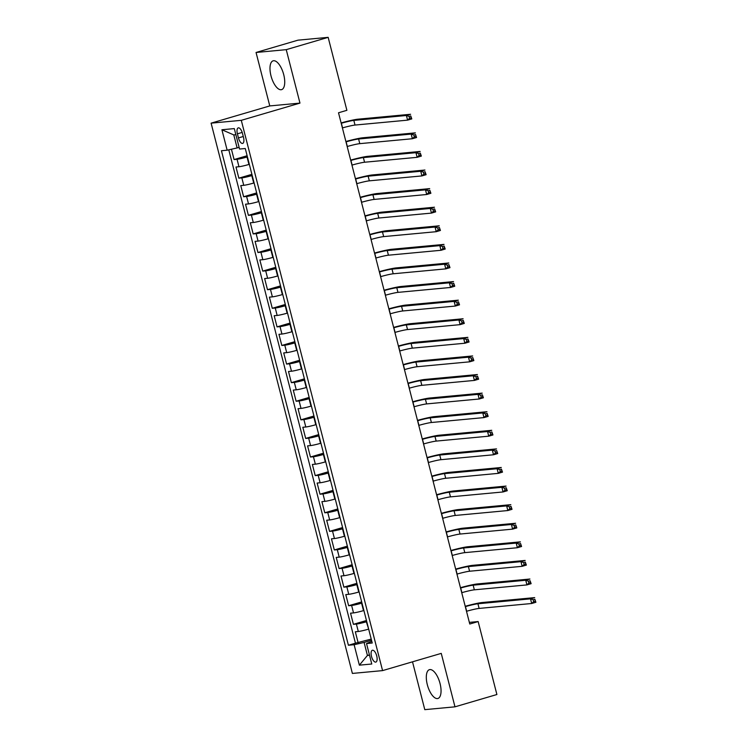 <?xml version="1.0" encoding="UTF-8"?>
<svg xmlns="http://www.w3.org/2000/svg" width="747" height="747" viewBox="0 0 747 747"><rect width="100%" height="100%" fill="white"/><g stroke="black" fill="none" stroke-linecap="round" stroke-linejoin="round"><path stroke-width="1.12" d="M440.039 683.477A15.015 6.293 -106.4 0 0 429.45 669.667A15.015 6.293 -106.4 0 0 427.312 684.663A15.015 6.293 -106.4 0 0 437.91 698.473A15.015 6.293 -106.4 0 0 440.039 683.477M283.72 74.635A15.015 6.293 -106.4 0 0 273.131 60.824A15.015 6.293 -106.4 0 0 270.993 75.83A15.015 6.293 -106.4 0 0 281.582 89.64A15.015 6.293 -106.4 0 0 283.72 74.635M376.721 655.931A6.163 2.586 -106.4 0 0 372.37 650.263A6.163 2.586 -106.4 0 0 371.502 656.417A6.163 2.586 -106.4 0 0 375.844 662.085A6.163 2.586 -106.4 0 0 376.721 655.931M412.512 661.823L424.791 709.65L454.979 706.83L496.895 694.523L478.155 621.56L469.349 622.382M211.102 123.152L352.388 673.43L382.576 670.61L241.29 120.332L211.102 123.152L269.779 105.925L299.967 103.105L286.241 49.657L256.053 52.477L269.779 105.925M256.053 52.477L297.969 40.17L328.157 37.35L286.241 49.657M231.43 149.232L234.082 159.569L247.126 155.74M249.33 164.34L248.938 164.452A7.694 0.57 165.6 0 1 238.965 166.73L235.996 167.011L238.853 178.16L251.898 174.331M254.101 182.931L253.709 183.043A7.694 0.57 -14.4 0 1 243.746 185.321L240.767 185.601L243.625 196.75L256.669 192.922M258.882 201.522L258.49 201.634A7.694 0.57 -14.4 0 1 248.518 203.912L245.539 204.192L248.406 215.341L261.441 211.513M263.654 220.113L263.261 220.225A7.694 0.57 -14.4 0 1 253.289 222.503L250.31 222.774L253.177 233.932L266.221 230.104M268.425 238.704L268.033 238.816A7.694 0.57 -14.4 0 1 258.06 241.094L255.082 241.365L257.948 252.523L270.993 248.695M273.197 257.295L272.804 257.407A7.694 0.57 -14.4 0 1 262.832 259.685L259.863 259.956L262.72 271.114L275.764 267.286M277.968 275.886L277.576 275.998A7.694 0.57 -14.4 0 1 267.613 278.276L264.634 278.547L267.491 289.705L280.536 285.877M282.749 294.477L282.357 294.589A7.694 0.57 -14.4 0 1 272.384 296.858L269.406 297.138L272.272 308.296L285.307 304.468M287.52 313.068L287.128 313.18A7.694 0.57 -14.4 0 1 277.156 315.449L274.177 315.729L277.044 326.887L290.088 323.059M292.292 331.659L291.9 331.771A7.694 0.57 -14.4 0 1 281.927 334.04L278.948 334.32L281.815 345.478L294.86 341.65M297.063 350.25L296.671 350.362A7.694 0.57 -14.4 0 1 286.699 352.631L283.72 352.911L286.587 364.069L299.631 360.241M301.835 368.831L301.443 368.953A7.694 0.57 -14.4 0 1 291.479 371.222L288.501 371.502L291.358 382.66L304.402 378.832M306.615 387.422L306.214 387.544A7.694 0.57 -14.4 0 1 296.251 389.813L293.272 390.093L296.139 401.251L309.174 397.423M311.387 406.013L310.995 406.135A7.694 0.57 -14.4 0 1 301.022 408.404L298.044 408.684L300.91 419.842L313.945 416.004M316.158 424.604L315.766 424.726A7.694 0.57 -14.4 0 1 305.794 426.995L302.815 427.275L305.682 438.433L318.726 434.595M320.93 443.195L320.538 443.316A7.694 0.57 -14.4 0 1 310.565 445.585L307.587 445.866L310.453 457.015L323.498 453.186M325.701 461.786L325.309 461.907A7.694 0.57 -14.4 0 1 315.346 464.176L312.367 464.457L315.225 475.606L328.269 471.777M330.473 480.377L330.081 480.498A7.694 0.57 -14.4 0 1 320.118 482.767L317.139 483.048L320.005 494.197L333.041 490.368M335.254 498.968L334.861 499.08A7.694 0.57 -14.4 0 1 324.889 501.358L321.91 501.639L324.777 512.787L337.812 508.959M340.025 517.559L339.633 517.671A7.694 0.57 -14.4 0 1 329.66 519.949L326.682 520.229L329.548 531.378L342.593 527.55M344.797 536.15L344.404 536.262A7.694 0.57 -14.4 0 1 334.432 538.54L331.453 538.82L334.32 549.969L347.364 546.141M349.568 554.741L349.176 554.853A7.694 0.57 -14.4 0 1 339.203 557.131L336.234 557.411L339.091 568.56L352.136 564.732M354.339 573.332L353.947 573.444A7.694 0.57 -14.4 0 1 343.984 575.722L341.005 576.002L343.863 587.151L356.907 583.323M359.12 591.923L358.728 592.035A7.694 0.57 -14.4 0 1 348.756 594.313L345.777 594.593L348.644 605.742L361.679 601.914M363.892 610.514L363.5 610.626A7.694 0.57 -14.4 0 1 353.527 612.904L350.548 613.175L353.415 624.333L366.46 620.505M328.157 37.35L346.888 110.313L338.512 112.778L469.77 624.016L478.155 621.56M237.406 133.825L238.452 137.915A5.967 2.502 -106.4 0 0 242.663 143.405A5.967 2.502 -106.4 0 0 243.513 137.448L242.467 133.358A5.967 2.502 -106.4 0 0 238.256 127.868A5.967 2.502 -106.4 0 0 237.406 133.825L242.187 132.424M371.81 641.356L366.525 643.559L372.239 643.018L245.268 148.513L239.554 149.045L234.306 128.596L221.906 129.754L227.153 150.203L221.448 150.735L348.41 645.249L354.125 644.717L364.097 642.439L367.431 655.455L369.532 655.259M366.525 643.559L371.773 664.008L359.372 665.166L354.125 644.717M366.758 621.663L366.357 621.784A7.694 0.57 165.6 0 1 356.394 624.053L353.415 624.333M368.663 629.105L366.357 621.784M361.978 603.072L361.585 603.193A7.694 0.57 165.6 0 1 351.622 605.462L348.644 605.742M357.206 584.49L356.814 584.602A7.694 0.57 165.6 0 1 346.841 586.871L343.863 587.151M352.435 565.899L352.042 566.011A7.694 0.57 165.6 0 1 342.07 568.28L339.091 568.56M347.663 547.308L347.271 547.42A7.694 0.57 165.6 0 1 337.299 549.689L334.32 549.969M342.892 528.717L342.5 528.829A7.694 0.57 165.6 0 1 332.527 531.108L329.548 531.378M338.111 510.126L337.719 510.238A7.694 0.57 165.6 0 1 327.756 512.517L324.777 512.787M333.339 491.535L332.947 491.647A7.694 0.57 165.6 0 1 322.975 493.926L320.005 494.197M328.568 472.944L328.176 473.056A7.694 0.57 165.6 0 1 318.203 475.335L315.225 475.606M323.796 454.353L323.404 454.465A7.694 0.57 165.6 0 1 313.432 456.744L310.453 457.015M319.025 435.762L318.633 435.875A7.694 0.57 165.6 0 1 308.66 438.153L305.682 438.433M314.244 417.171L313.852 417.284A7.694 0.57 165.6 0 1 303.889 419.562L300.91 419.842M309.473 398.581L309.081 398.693A7.694 0.57 165.6 0 1 299.108 400.971L296.139 401.251M304.701 379.99L304.309 380.102A7.694 0.57 165.6 0 1 294.337 382.38L291.358 382.66M299.93 361.399L299.538 361.511A7.694 0.57 165.6 0 1 289.565 363.789L286.587 364.069M295.158 342.808L294.766 342.92A7.694 0.57 165.6 0 1 284.794 345.198L281.815 345.478M290.378 324.217L289.985 324.338A7.694 0.57 165.6 0 1 280.022 326.607L277.044 326.887M285.606 305.626L285.214 305.747A7.694 0.57 165.6 0 1 275.251 308.016L272.272 308.296M280.835 287.035L280.442 287.156A7.694 0.57 165.6 0 1 270.47 289.425L267.491 289.705M276.063 268.444L275.671 268.565A7.694 0.57 165.6 0 1 265.699 270.834L262.72 271.114M271.292 249.853L270.9 249.974A7.694 0.57 165.6 0 1 260.927 252.243L257.948 252.523M266.52 231.262L266.119 231.383A7.694 0.57 165.6 0 1 256.156 233.652L253.177 233.932M261.739 212.671L261.347 212.792A7.694 0.57 165.6 0 1 251.384 215.061L248.406 215.341M256.968 194.089L256.576 194.201A7.694 0.57 165.6 0 1 246.603 196.47L243.625 196.75M252.197 175.498L251.804 175.61A7.694 0.57 165.6 0 1 241.832 177.879L238.853 178.16M247.425 156.907L247.033 157.019A7.694 0.57 165.6 0 1 237.06 159.288L234.082 159.569M228.787 149.83L355.451 643.176L371.231 639.096M368.271 629.217A7.694 0.57 -14.4 0 1 358.299 631.495L355.32 631.766L358.187 642.924M235.884 134.721L233.783 134.918L237.126 147.934L227.153 150.203M239.124 147.346L237.126 147.934M454.979 706.83L441.253 653.382L382.576 670.61M299.967 103.105L241.29 120.332M369.429 654.867L367.431 655.455L359.372 665.166M371.53 640.254L364.097 642.439M355.451 643.176L348.41 645.249M233.783 134.918L221.906 129.754M342.406 127.942L342.556 127.896A9.627 0.71 165.6 0 1 355.021 125.057L407.601 120.146L406.405 115.496L410.598 114.272L358.018 119.184A14.436 1.064 -14.4 0 0 341.118 122.928M341.211 123.292L341.36 123.255A9.627 0.71 165.6 0 1 353.826 120.407L406.405 115.496L409.085 116.429L409.561 118.287L411.242 117.793L410.766 115.934L409.085 116.429M410.766 115.934L411.793 118.913L407.601 120.146L409.561 118.287M411.793 118.913L411.242 117.793M347.178 146.533L347.327 146.487A9.627 0.71 165.6 0 1 359.793 143.648L412.372 138.737L411.186 134.087L415.369 132.863L362.79 137.775A14.436 1.064 -14.4 0 0 345.889 141.519M345.982 141.883L346.132 141.846A9.627 0.71 165.6 0 1 358.597 138.998L411.186 134.087L413.857 135.02L414.333 136.878L416.014 136.384L415.537 134.525L413.857 135.02M415.537 134.525L416.565 137.504L412.372 138.737L414.333 136.878M416.565 137.504L416.014 136.384M351.949 165.124L352.098 165.078A9.627 0.71 165.6 0 1 364.564 162.239L417.153 157.328L415.958 152.677L420.15 151.454L367.561 156.356A14.436 1.064 -14.4 0 0 350.66 160.11M350.754 160.474L350.913 160.437A9.627 0.71 165.6 0 1 363.369 157.589L415.958 152.677L418.628 153.611L419.104 155.469L420.785 154.974L420.309 153.116L418.628 153.611M420.309 153.116L421.336 156.095L417.153 157.328L419.104 155.469M421.336 156.095L420.785 154.974M356.721 183.715L356.87 183.669A9.627 0.71 165.6 0 1 369.335 180.83L421.924 175.918L420.729 171.268L424.922 170.036L372.333 174.947A14.436 1.064 -14.4 0 0 355.432 178.701M355.525 179.065L355.684 179.028A9.627 0.71 165.6 0 1 368.14 176.18L420.729 171.268L423.409 172.193L423.885 174.06L425.557 173.565L425.08 171.707L423.409 172.193M425.08 171.707L426.117 174.686L421.924 175.918L423.885 174.06M426.117 174.686L425.557 173.565M361.492 202.306L361.651 202.26A9.627 0.71 165.6 0 1 374.107 199.421L426.696 194.509L425.501 189.859L429.693 188.627L377.104 193.538A14.436 1.064 -14.4 0 0 360.213 197.292M360.306 197.656L360.456 197.619A9.627 0.71 165.6 0 1 372.921 194.771L425.501 189.859L428.18 190.784L428.657 192.651L430.328 192.156L429.852 190.298L428.18 190.784M429.852 190.298L430.888 193.277L426.696 194.509L428.657 192.651M430.888 193.277L430.328 192.156M366.273 220.897L366.422 220.851A9.627 0.71 165.6 0 1 378.878 218.012L431.467 213.1L430.272 208.45L434.465 207.218L381.885 212.129A14.436 1.064 -14.4 0 0 364.984 215.883M365.078 216.247L365.227 216.2A9.627 0.71 165.6 0 1 377.693 213.362L430.272 208.45L432.952 209.375L433.428 211.233L435.109 210.747L434.623 208.889L432.952 209.375M434.623 208.889L435.66 211.868L431.467 213.1L433.428 211.233M435.66 211.868L435.109 210.747M371.044 239.488L371.194 239.442A9.627 0.71 165.6 0 1 383.659 236.603L436.239 231.691L435.053 227.041L439.236 225.809L386.657 230.72A14.436 1.064 -14.4 0 0 369.756 234.474M369.849 234.838L369.998 234.791A9.627 0.71 165.6 0 1 382.464 231.953L435.053 227.041L437.723 227.966L438.2 229.824L439.88 229.338L439.404 227.48L437.723 227.966M439.404 227.48L440.431 230.459L436.239 231.691L438.2 229.824M440.431 230.459L439.88 229.338M375.816 258.079L375.965 258.032A9.627 0.71 165.6 0 1 388.431 255.194L441.019 250.282L439.824 245.632L444.017 244.4L391.428 249.311A14.436 1.064 -14.4 0 0 374.527 253.065M374.62 253.429L374.77 253.382A9.627 0.71 165.6 0 1 387.235 250.544L439.824 245.632L442.495 246.557L442.971 248.415L444.652 247.929L444.176 246.071L442.495 246.557M444.176 246.071L445.203 249.05L441.019 250.282L442.971 248.415M445.203 249.05L444.652 247.929M380.587 276.67L380.737 276.623A9.627 0.71 165.6 0 1 393.202 273.785L445.791 268.873L444.596 264.223L448.788 262.991L396.199 267.902A14.436 1.064 -14.4 0 0 379.299 271.656M379.392 272.02L379.551 271.973A9.627 0.71 165.6 0 1 392.007 269.135L444.596 264.223L447.276 265.148L447.752 267.006L449.423 266.52L448.947 264.662L447.276 265.148M448.947 264.662L449.983 267.641L445.791 268.873L447.752 267.006M449.983 267.641L449.423 266.52M385.359 295.261L385.517 295.214A9.627 0.71 165.6 0 1 397.974 292.376L450.562 287.464L449.367 282.814L453.56 281.582L400.971 286.493A14.436 1.064 -14.4 0 0 384.07 290.247M384.173 290.611L384.322 290.564A9.627 0.71 165.6 0 1 396.778 287.726L449.367 282.814L452.047 283.739L452.523 285.597L454.195 285.111L453.718 283.244L452.047 283.739M453.718 283.244L454.755 286.232L450.562 287.464L452.523 285.597M454.755 286.232L454.195 285.111M390.139 313.852L390.289 313.805A9.627 0.71 165.6 0 1 402.745 310.967L455.334 306.055L454.139 301.405L458.331 300.173L405.752 305.084A14.436 1.064 -14.4 0 0 388.851 308.828M388.944 309.202L389.094 309.155A9.627 0.71 165.6 0 1 401.559 306.317L454.139 301.405L456.819 302.33L457.295 304.188L458.975 303.702L458.49 301.835L456.819 302.33M458.49 301.835L459.526 304.823L455.334 306.055L457.295 304.188M459.526 304.823L458.975 303.702M394.911 332.443L395.06 332.396A9.627 0.71 165.6 0 1 407.526 329.558L460.105 324.646L458.91 319.996L463.103 318.764L410.523 323.675A14.436 1.064 -14.4 0 0 393.622 327.419M393.716 327.793L393.865 327.746A9.627 0.71 165.6 0 1 406.331 324.908L458.91 319.996L461.59 320.921L462.066 322.779L463.747 322.284L463.271 320.426L461.59 320.921M463.271 320.426L464.298 323.414L460.105 324.646L462.066 322.779M464.298 323.414L463.747 322.284M399.682 351.034L399.832 350.987A9.627 0.71 165.6 0 1 412.297 348.149L464.877 343.237L463.691 338.587L467.883 337.355L415.295 342.266A14.436 1.064 -14.4 0 0 398.394 346.01M398.487 346.384L398.637 346.337A9.627 0.71 165.6 0 1 411.102 343.499L463.691 338.587L466.361 339.512L466.838 341.37L468.518 340.875L468.042 339.017L466.361 339.512M468.042 339.017L469.069 342.005L464.877 343.237L466.838 341.37M469.069 342.005L468.518 340.875M404.454 369.625L404.603 369.578A9.627 0.71 165.6 0 1 417.069 366.73L469.658 361.828L468.462 357.178L472.655 355.945L420.066 360.857A14.436 1.064 -14.4 0 0 403.165 364.601M403.259 364.975L403.417 364.928A9.627 0.71 165.6 0 1 415.874 362.09L468.462 357.178L471.133 358.102L471.618 359.961L473.29 359.466L472.814 357.608L471.133 358.102M472.814 357.608L473.85 360.596L469.658 361.828L471.618 359.961M473.85 360.596L473.29 359.466M409.225 388.216L409.384 388.169A9.627 0.71 165.6 0 1 421.84 385.321L474.429 380.419L473.234 375.769L477.426 374.536L424.838 379.448A14.436 1.064 -14.4 0 0 407.937 383.192M408.039 383.566L408.189 383.519A9.627 0.71 165.6 0 1 420.645 380.681L473.234 375.769L475.914 376.693L476.39 378.552L478.061 378.057L477.585 376.199L475.914 376.693M477.585 376.199L478.622 379.187L474.429 380.419L476.39 378.552M478.622 379.187L478.061 378.057M414.006 406.807L414.155 406.76A9.627 0.71 165.6 0 1 426.612 403.912L479.201 399.001L478.005 394.36L482.198 393.127L429.609 398.039A14.436 1.064 -14.4 0 0 412.717 401.783M412.811 402.157L412.96 402.11A9.627 0.71 165.6 0 1 425.426 399.272L478.005 394.36L480.685 395.284L481.161 397.143L482.842 396.648L482.357 394.789L480.685 395.284M482.357 394.789L483.393 397.777L479.201 399.001L481.161 397.143M483.393 397.777L482.842 396.648M418.778 425.388L418.927 425.351A9.627 0.71 165.6 0 1 431.392 422.503L483.972 417.592L482.777 412.951L486.969 411.718L434.39 416.63A14.436 1.064 -14.4 0 0 417.489 420.374M417.582 420.748L417.732 420.701A9.627 0.71 165.6 0 1 430.197 417.862L482.777 412.951L485.457 413.875L485.933 415.734L487.614 415.239L487.137 413.38L485.457 413.875M487.137 413.38L488.164 416.368L483.972 417.592L485.933 415.734M488.164 416.368L487.614 415.239M423.549 443.979L423.698 443.942A9.627 0.71 165.6 0 1 436.164 441.094L488.743 436.183L487.558 431.542L491.741 430.309L439.161 435.221A14.436 1.064 -14.4 0 0 422.26 438.965M422.354 439.339L422.503 439.292A9.627 0.71 165.6 0 1 434.969 436.453L487.558 431.542L490.228 432.466L490.704 434.324L492.385 433.83L491.909 431.971L490.228 432.466M491.909 431.971L492.936 434.959L488.743 436.183L490.704 434.324M492.936 434.959L492.385 433.83M428.32 462.57L428.47 462.533A9.627 0.71 165.6 0 1 440.935 459.685L493.524 454.774L492.329 450.133L496.522 448.9L443.933 453.812A14.436 1.064 -14.4 0 0 427.032 457.556M427.125 457.93L427.284 457.883A9.627 0.71 165.6 0 1 439.74 455.044L492.329 450.133L495 451.057L495.485 452.915L497.157 452.421L496.68 450.562L495 451.057M496.68 450.562L497.707 453.55L493.524 454.774L495.485 452.915M497.707 453.55L497.157 452.421M433.092 481.161L433.251 481.124A9.627 0.71 165.6 0 1 445.707 478.276L498.296 473.365L497.1 468.724L501.293 467.491L448.704 472.403A14.436 1.064 -14.4 0 0 431.803 476.147M431.906 476.521L432.055 476.474A9.627 0.71 165.6 0 1 444.512 473.626L497.1 468.724L499.78 469.648L500.257 471.506L501.928 471.012L501.452 469.153L499.78 469.648M501.452 469.153L502.488 472.132L498.296 473.365L500.257 471.506M502.488 472.132L501.928 471.012M437.873 499.752L438.022 499.715A9.627 0.71 165.6 0 1 450.478 496.867L503.067 491.956L501.872 487.305L506.064 486.082L453.476 490.994A14.436 1.064 -14.4 0 0 436.584 494.738M436.678 495.112L436.827 495.065A9.627 0.71 165.6 0 1 449.292 492.217L501.872 487.305L504.552 488.239L505.028 490.097L506.699 489.602L506.223 487.744L504.552 488.239M506.223 487.744L507.26 490.723L503.067 491.956L505.028 490.097M507.26 490.723L506.699 489.602M442.644 518.343L442.794 518.297A9.627 0.71 165.6 0 1 455.259 515.458L507.839 510.546L506.643 505.896L510.836 504.673L458.256 509.585A14.436 1.064 -14.4 0 0 441.356 513.329M441.449 513.693L441.598 513.656A9.627 0.71 165.6 0 1 454.064 510.808L506.643 505.896L509.323 506.83L509.799 508.688L511.48 508.193L511.004 506.335L509.323 506.83M511.004 506.335L512.031 509.314L507.839 510.546L509.799 508.688M512.031 509.314L511.48 508.193M447.416 536.934L447.565 536.888A9.627 0.71 165.6 0 1 460.031 534.049L512.61 529.137L511.424 524.487L515.607 523.264L463.028 528.176A14.436 1.064 -14.4 0 0 446.127 531.92M446.22 532.284L446.37 532.247A9.627 0.71 165.6 0 1 458.835 529.399L511.424 524.487L514.095 525.421L514.571 527.279L516.252 526.784L515.775 524.926L514.095 525.421M515.775 524.926L516.803 527.905L512.61 529.137L514.571 527.279M516.803 527.905L516.252 526.784M452.187 555.525L452.337 555.479A9.627 0.71 165.6 0 1 464.802 552.64L517.391 547.728L516.196 543.078L520.388 541.855L467.799 546.757A14.436 1.064 -14.4 0 0 450.899 550.511M450.992 550.875L451.141 550.838A9.627 0.71 165.6 0 1 463.607 547.99L516.196 543.078L518.866 544.012L519.342 545.87L521.023 545.375L520.547 543.517L518.866 544.012M520.547 543.517L521.574 546.496L517.391 547.728L519.342 545.87M521.574 546.496L521.023 545.375M456.959 574.116L457.108 574.069A9.627 0.71 165.6 0 1 469.574 571.231L522.162 566.319L520.967 561.669L525.16 560.446L472.571 565.348A14.436 1.064 -14.4 0 0 455.67 569.102M455.763 569.466L455.922 569.429A9.627 0.71 165.6 0 1 468.378 566.581L520.967 561.669L523.647 562.594L524.123 564.461L525.795 563.966L525.318 562.108L523.647 562.594M525.318 562.108L526.355 565.087L522.162 566.319L524.123 564.461M526.355 565.087L525.795 563.966M461.73 592.707L461.889 592.66A9.627 0.71 165.6 0 1 474.345 589.822L526.934 584.91L525.739 580.26L529.931 579.028L477.342 583.939A14.436 1.064 -14.4 0 0 460.451 587.693M460.544 588.057L460.694 588.02A9.627 0.71 165.6 0 1 473.15 585.172L525.739 580.26L528.418 581.185L528.895 583.052L530.566 582.557L530.09 580.699L528.418 581.185M530.09 580.699L531.126 583.678L526.934 584.91L528.895 583.052M531.126 583.678L530.566 582.557M466.511 611.298L466.66 611.251A9.627 0.71 165.6 0 1 479.116 608.413L531.705 603.501L530.51 598.851L534.703 597.619L482.123 602.53A14.436 1.064 -14.4 0 0 465.222 606.284M465.316 606.648L465.465 606.611A9.627 0.71 165.6 0 1 477.931 603.763L530.51 598.851L533.19 599.776L533.666 601.634L535.347 601.148L534.861 599.29L533.19 599.776M534.861 599.29L535.898 602.269L531.705 603.501L533.666 601.634M535.898 602.269L535.347 601.148M363.5 610.626L361.585 603.193M358.728 592.035L356.814 584.602M353.947 573.444L352.042 566.011M349.176 554.853L347.271 547.42M344.404 536.262L342.5 528.829M339.633 517.671L337.719 510.238M334.861 499.08L332.947 491.647M330.081 480.498L328.176 473.056M325.309 461.907L323.404 454.465M320.538 443.316L318.633 435.875M315.766 424.726L313.852 417.284M310.995 406.135L309.081 398.693M306.214 387.544L304.309 380.102M301.443 368.953L299.538 361.511M296.671 350.362L294.766 342.92M291.9 331.771L289.985 324.338M287.128 313.18L285.214 305.747M282.357 294.589L280.442 287.156M277.576 275.998L275.671 268.565M272.804 257.407L270.9 249.974M268.033 238.816L266.119 231.383M263.261 220.225L261.347 212.792M258.49 201.634L256.576 194.201M253.709 183.043L251.804 175.61M248.938 164.452L247.033 157.019M238.965 166.73L237.06 159.288M358.299 631.495L356.394 624.053M353.527 612.904L351.622 605.462M348.756 594.313L346.841 586.871M343.984 575.722L342.07 568.28M339.203 557.131L337.299 549.689M334.432 538.54L332.527 531.108M329.66 519.949L327.756 512.517M324.889 501.358L322.975 493.926M320.118 482.767L318.203 475.335M315.346 464.176L313.432 456.744M310.565 445.585L308.66 438.153M305.794 426.995L303.889 419.562M301.022 408.404L299.108 400.971M296.251 389.813L294.337 382.38M291.479 371.222L289.565 363.789M286.699 352.631L284.794 345.198M281.927 334.04L280.022 326.607M277.156 315.449L275.251 308.016M272.384 296.858L270.47 289.425M267.613 278.276L265.699 270.834M262.832 259.685L260.927 252.243M258.06 241.094L256.156 233.652M253.289 222.503L251.384 215.061M248.518 203.912L246.603 196.47M243.746 185.321L241.832 177.879M243.27 136.505L238.452 137.915M341.36 123.255L342.556 127.896M353.826 120.407L355.021 125.057M346.132 141.846L347.327 146.487M358.597 138.998L359.793 143.648M350.913 160.437L352.098 165.078M363.369 157.589L364.564 162.239M355.684 179.028L356.87 183.669M368.14 176.18L369.335 180.83M360.456 197.619L361.651 202.26M372.921 194.771L374.107 199.421M365.227 216.2L366.422 220.851M377.693 213.362L378.878 218.012M369.998 234.791L371.194 239.442M382.464 231.953L383.659 236.603M374.77 253.382L375.965 258.032M387.235 250.544L388.431 255.194M379.551 271.973L380.737 276.623M392.007 269.135L393.202 273.785M384.322 290.564L385.517 295.214M396.778 287.726L397.974 292.376M389.094 309.155L390.289 313.805M401.559 306.317L402.745 310.967M393.865 327.746L395.06 332.396M406.331 324.908L407.526 329.558M398.637 346.337L399.832 350.987M411.102 343.499L412.297 348.149M403.417 364.928L404.603 369.578M415.874 362.09L417.069 366.73M408.189 383.519L409.384 388.169M420.645 380.681L421.84 385.321M412.96 402.11L414.155 406.76M425.426 399.272L426.612 403.912M417.732 420.701L418.927 425.351M430.197 417.862L431.392 422.503M422.503 439.292L423.698 443.942M434.969 436.453L436.164 441.094M427.284 457.883L428.47 462.533M439.74 455.044L440.935 459.685M432.055 476.474L433.251 481.124M444.512 473.626L445.707 478.276M436.827 495.065L438.022 499.715M449.292 492.217L450.478 496.867M441.598 513.656L442.794 518.297M454.064 510.808L455.259 515.458M446.37 532.247L447.565 536.888M458.835 529.399L460.031 534.049M451.141 550.838L452.337 555.479M463.607 547.99L464.802 552.64M455.922 569.429L457.108 574.069M468.378 566.581L469.574 571.231M460.694 588.02L461.889 592.66M473.15 585.172L474.345 589.822M465.465 606.611L466.66 611.251M477.931 603.763L479.116 608.413"/></g></svg>
